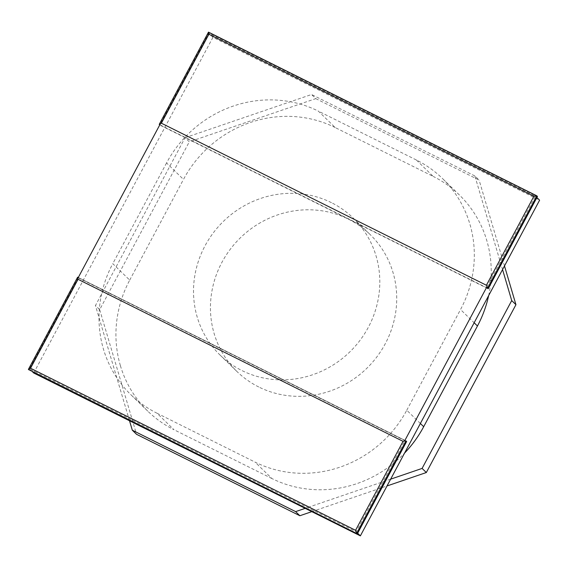 <?xml version="1.0" encoding="UTF-8"?>
<svg xmlns="http://www.w3.org/2000/svg" width="568" height="568" viewBox="0 0 568 568"><rect width="100%" height="100%" fill="white"/><g stroke="black" fill="none" stroke-linecap="round" stroke-linejoin="round"><path stroke-width="0.43" stroke-dasharray="2.84 2.13" d="M331.471 202.677A95.516 90.844 -45.8 0 0 212.468 233.988A95.516 90.844 -45.8 0 0 220.05 355.057A95.516 90.844 -45.8 0 0 241.847 370.514A95.516 90.844 -45.8 0 0 360.85 339.202A95.516 90.844 -45.8 0 0 353.275 218.133A95.516 90.844 -45.8 0 0 331.471 202.677M258.774 386.985A95.516 90.844 134.2 0 1 236.97 371.522A95.516 90.844 134.2 0 1 229.394 250.46A95.516 90.844 134.2 0 1 348.39 219.141A95.516 90.844 134.2 0 1 370.194 234.605A95.516 90.844 134.2 0 1 377.777 355.667A95.516 90.844 134.2 0 1 258.774 386.985M185.069 137.712L311.541 94.508L315.772 98.626L189.3 141.83L185.069 137.712L95.452 305.548L99.684 309.666L189.3 141.83M315.772 98.626L479.094 180.056L474.862 175.938L502.552 269.58M504.49 265.945L479.094 180.056M311.804 511.654L387.014 485.959M99.684 309.666L136.533 434.307M129.518 420.767L95.452 305.548M474.862 175.938L311.541 94.508M390.642 479.158L305.186 508.353M33.718 373.006L212.957 37.325L539.6 200.184M78.086 277.873L29.486 368.888L356.136 531.747L404.728 440.732M486.804 287.017L535.368 196.074L208.726 33.207L160.162 124.158M536.895 197.557L535.368 196.074M357.662 533.231L356.136 531.747M212.957 37.325L208.726 33.207M32.575 371.891L29.486 368.888M120.388 365.643A114.622 109.013 -45.8 0 0 147.765 411.14A114.622 109.013 -45.8 0 0 173.929 429.692L157.009 413.22A114.622 109.013 134.2 0 1 130.839 394.668A114.622 109.013 134.2 0 1 103.461 349.178A114.622 109.013 134.2 0 1 112.783 263.659L129.71 280.13A114.622 109.013 -45.8 0 0 120.388 365.643M335.241 127.58A114.622 109.013 -45.8 0 0 250.204 122.525A114.622 109.013 -45.8 0 0 183.478 179.424L166.552 162.959A114.622 109.013 134.2 0 1 233.278 106.06A114.622 109.013 134.2 0 1 318.321 111.108L335.241 127.58L433.235 176.435L416.316 159.97A114.622 109.013 134.2 0 1 442.479 178.522A114.622 109.013 134.2 0 1 469.857 224.012A114.622 109.013 134.2 0 1 460.534 309.532L474.145 322.773M488.643 295.616A114.622 109.013 -45.8 0 0 486.776 240.484A114.622 109.013 -45.8 0 0 459.398 194.987A114.622 109.013 -45.8 0 0 433.235 176.435M420.377 423.48L406.766 410.238A114.622 109.013 134.2 0 1 340.04 467.13A114.622 109.013 134.2 0 1 255.004 462.082L271.923 478.547A114.622 109.013 -45.8 0 0 356.967 483.602A114.622 109.013 -45.8 0 0 404.544 453.122M157.009 413.22L255.004 462.082M271.923 478.547L173.929 429.692M406.766 410.238L460.534 309.532M416.316 159.97L318.321 111.108M166.552 162.959L112.783 263.659M129.71 280.13L183.478 179.424M488.189 288.771L159.913 125.095L209.201 32.788L537.477 196.464M209.201 32.788L208.57 32.17L159.274 124.477M29.067 370.144L78.363 277.83L77.724 277.212L28.435 369.527M78.363 277.83L406.638 441.506M159.842 124.761L486.485 287.621M404.934 440.356L78.285 277.496L404.934 440.349M220.05 355.057L236.97 371.522M353.275 218.133L370.194 234.605M147.765 411.14L130.839 394.668M459.398 194.987L442.479 178.522"/><path stroke-width="0.85" d="M502.552 269.58L511.718 300.571L515.943 304.689L504.49 265.945M515.943 304.689L426.327 472.533L422.095 468.415L390.642 479.158M299.861 515.737L136.533 434.307L132.301 430.189L295.63 511.619L299.861 515.737L311.804 511.654M387.014 485.959L426.327 472.533M132.301 430.189L129.518 420.767M305.186 508.353L295.63 511.619M422.095 468.415L511.718 300.571M536.895 197.557L539.6 200.184L360.368 535.865L33.718 373.006L32.575 371.891M404.728 440.732L486.804 287.017M160.162 124.158L78.086 277.873M360.368 535.865L357.662 533.231M404.544 453.122A114.622 109.013 -45.8 0 0 423.685 426.703L420.377 423.48M474.145 322.773L477.461 325.996A114.622 109.013 -45.8 0 0 488.643 295.616M477.461 325.996L423.685 426.703M486.485 287.621L488.189 288.771L537.477 196.464L536.845 195.846L533.892 196.294L486.393 285.25L161.383 123.206L208.882 34.25L208.477 32.156L536.725 195.782M536.845 195.846L487.557 288.154L486.393 285.25M159.743 124.939L159.267 124.321L161.383 123.206M406.006 440.889L403.053 441.343L355.554 530.299L356.711 533.203L406.006 440.889L406.638 441.506L357.35 533.821L28.435 369.527L30.544 368.249L78.036 279.293L77.631 277.205L78.285 277.496L77.688 277.184M357.35 533.821L28.435 369.527M159.274 124.477L159.842 124.761M208.882 34.25L533.892 196.294M355.554 530.299L30.544 368.249M78.036 279.293L403.053 441.343M536.795 195.811L208.527 32.142M208.477 32.156L159.267 124.321M77.631 277.205L28.421 369.363"/></g></svg>
